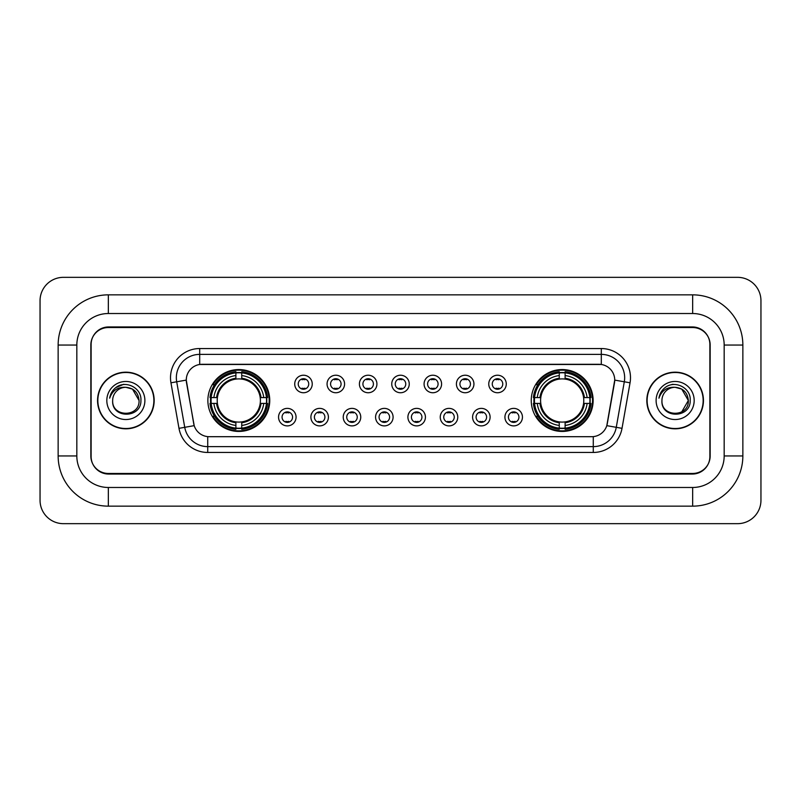 <?xml version="1.0" encoding="UTF-8"?>
<svg xmlns="http://www.w3.org/2000/svg" width="801" height="801" viewBox="0 0 801 801"><rect width="100%" height="100%" fill="white"/><g stroke="black" fill="none" stroke-linecap="round" stroke-linejoin="round"><path stroke-width="1.2" d="M531.253 400.5A30.939 30.939 0 0 0 562.192 431.439A30.939 30.939 0 0 0 593.13 400.5A30.939 30.939 0 0 0 562.192 369.561A30.939 30.939 0 0 0 531.253 400.5M207.87 400.5A30.939 30.939 0 0 0 238.808 431.439A30.939 30.939 0 0 0 269.747 400.5A30.939 30.939 0 0 0 238.808 369.561A30.939 30.939 0 0 0 207.87 400.5M296.07 417.141A8.751 8.751 0 0 1 287.319 425.892A8.751 8.751 0 0 1 278.558 417.141A8.751 8.751 0 0 1 287.319 408.38A8.751 8.751 0 0 1 296.07 417.141M282.062 417.141A5.257 5.257 0 0 0 287.319 422.387A5.257 5.257 0 0 0 292.565 417.141A5.257 5.257 0 0 0 287.319 411.884A5.257 5.257 0 0 0 282.062 417.141M328.41 417.141A8.751 8.751 0 0 1 319.659 425.892A8.751 8.751 0 0 1 310.898 417.141A8.751 8.751 0 0 1 319.659 408.38A8.751 8.751 0 0 1 328.41 417.141M314.403 417.141A5.257 5.257 0 0 0 319.659 422.387A5.257 5.257 0 0 0 324.906 417.141A5.257 5.257 0 0 0 319.659 411.884A5.257 5.257 0 0 0 314.403 417.141M360.75 417.141A8.751 8.751 0 0 1 351.989 425.892A8.751 8.751 0 0 1 343.239 417.141A8.751 8.751 0 0 1 351.989 408.38A8.751 8.751 0 0 1 360.75 417.141M346.743 417.141A5.257 5.257 0 0 0 351.989 422.387A5.257 5.257 0 0 0 357.246 417.141A5.257 5.257 0 0 0 351.989 411.884A5.257 5.257 0 0 0 346.743 417.141M393.091 417.141A8.751 8.751 0 0 1 384.33 425.892A8.751 8.751 0 0 1 375.579 417.141A8.751 8.751 0 0 1 384.33 408.38A8.751 8.751 0 0 1 393.091 417.141M379.073 417.141A5.257 5.257 0 0 0 384.33 422.387A5.257 5.257 0 0 0 389.586 417.141A5.257 5.257 0 0 0 384.33 411.884A5.257 5.257 0 0 0 379.073 417.141M425.421 417.141A8.751 8.751 0 0 1 416.67 425.892A8.751 8.751 0 0 1 407.909 417.141A8.751 8.751 0 0 1 416.67 408.38A8.751 8.751 0 0 1 425.421 417.141M411.414 417.141A5.257 5.257 0 0 0 416.67 422.387A5.257 5.257 0 0 0 421.927 417.141A5.257 5.257 0 0 0 416.67 411.884A5.257 5.257 0 0 0 411.414 417.141M457.761 417.141A8.751 8.751 0 0 1 449.011 425.892A8.751 8.751 0 0 1 440.25 417.141A8.751 8.751 0 0 1 449.011 408.38A8.751 8.751 0 0 1 457.761 417.141M443.754 417.141A5.257 5.257 0 0 0 449.011 422.387A5.257 5.257 0 0 0 454.257 417.141A5.257 5.257 0 0 0 449.011 411.884A5.257 5.257 0 0 0 443.754 417.141M490.102 417.141A8.751 8.751 0 0 1 481.341 425.892A8.751 8.751 0 0 1 472.59 417.141A8.751 8.751 0 0 1 481.341 408.38A8.751 8.751 0 0 1 490.102 417.141M476.094 417.141A5.257 5.257 0 0 0 481.341 422.387A5.257 5.257 0 0 0 486.597 417.141A5.257 5.257 0 0 0 481.341 411.884A5.257 5.257 0 0 0 476.094 417.141M522.442 417.141A8.751 8.751 0 0 1 513.681 425.892A8.751 8.751 0 0 1 504.93 417.141A8.751 8.751 0 0 1 513.681 408.38A8.751 8.751 0 0 1 522.442 417.141M508.435 417.141A5.257 5.257 0 0 0 513.681 422.387A5.257 5.257 0 0 0 518.938 417.141A5.257 5.257 0 0 0 513.681 411.884A5.257 5.257 0 0 0 508.435 417.141M312.24 383.979A8.751 8.751 0 0 1 303.489 392.74A8.751 8.751 0 0 1 294.728 383.979A8.751 8.751 0 0 1 303.489 375.228A8.751 8.751 0 0 1 312.24 383.979M298.232 383.979A5.257 5.257 0 0 0 303.489 389.236A5.257 5.257 0 0 0 308.735 383.979A5.257 5.257 0 0 0 303.489 378.723A5.257 5.257 0 0 0 298.232 383.979M344.58 383.979A8.751 8.751 0 0 1 335.819 392.74A8.751 8.751 0 0 1 327.068 383.979A8.751 8.751 0 0 1 335.819 375.228A8.751 8.751 0 0 1 344.58 383.979M330.573 383.979A5.257 5.257 0 0 0 335.819 389.236A5.257 5.257 0 0 0 341.076 383.979A5.257 5.257 0 0 0 335.819 378.723A5.257 5.257 0 0 0 330.573 383.979M376.921 383.979A8.751 8.751 0 0 1 368.16 392.74A8.751 8.751 0 0 1 359.409 383.979A8.751 8.751 0 0 1 368.16 375.228A8.751 8.751 0 0 1 376.921 383.979M362.913 383.979A5.257 5.257 0 0 0 368.16 389.236A5.257 5.257 0 0 0 373.416 383.979A5.257 5.257 0 0 0 368.16 378.723A5.257 5.257 0 0 0 362.913 383.979M409.251 383.979A8.751 8.751 0 0 1 400.5 392.74A8.751 8.751 0 0 1 391.749 383.979A8.751 8.751 0 0 1 400.5 375.228A8.751 8.751 0 0 1 409.251 383.979M395.243 383.979A5.257 5.257 0 0 0 400.5 389.236A5.257 5.257 0 0 0 405.757 383.979A5.257 5.257 0 0 0 400.5 378.723A5.257 5.257 0 0 0 395.243 383.979M441.591 383.979A8.751 8.751 0 0 1 432.84 392.74A8.751 8.751 0 0 1 424.079 383.979A8.751 8.751 0 0 1 432.84 375.228A8.751 8.751 0 0 1 441.591 383.979M427.584 383.979A5.257 5.257 0 0 0 432.84 389.236A5.257 5.257 0 0 0 438.087 383.979A5.257 5.257 0 0 0 432.84 378.723A5.257 5.257 0 0 0 427.584 383.979M473.932 383.979A8.751 8.751 0 0 1 465.181 392.74A8.751 8.751 0 0 1 456.42 383.979A8.751 8.751 0 0 1 465.181 375.228A8.751 8.751 0 0 1 473.932 383.979M459.924 383.979A5.257 5.257 0 0 0 465.181 389.236A5.257 5.257 0 0 0 470.427 383.979A5.257 5.257 0 0 0 465.181 378.723A5.257 5.257 0 0 0 459.924 383.979M506.272 383.979A8.751 8.751 0 0 1 497.511 392.74A8.751 8.751 0 0 1 488.76 383.979A8.751 8.751 0 0 1 497.511 375.228A8.751 8.751 0 0 1 506.272 383.979M492.265 383.979A5.257 5.257 0 0 0 497.511 389.236A5.257 5.257 0 0 0 502.768 383.979A5.257 5.257 0 0 0 497.511 378.723A5.257 5.257 0 0 0 492.265 383.979M178.983 428.335L170.953 382.798A29.186 29.186 0 0 1 199.699 348.545L601.301 348.545A29.186 29.186 0 0 1 630.047 382.798L622.017 428.335A29.186 29.186 0 0 1 593.271 452.455L207.729 452.455A29.186 29.186 0 0 1 178.983 428.335L194.202 425.651L186.513 382.808A15.76 15.76 0 0 1 202.032 364.305L598.968 364.305A15.76 15.76 0 0 1 614.487 382.808L607.278 423.669A15.76 15.76 0 0 1 591.759 436.695L209.241 436.695A15.76 15.76 0 0 1 193.722 423.669L186.273 380.105L176.701 381.787A23.349 23.349 0 0 1 199.699 354.382L601.301 354.382A23.349 23.349 0 0 1 624.299 381.787L616.269 427.323A23.349 23.349 0 0 1 593.271 446.618L207.729 446.618A23.349 23.349 0 0 1 184.731 427.323L176.701 381.787A23.349 23.349 0 0 1 176.35 377.732M210.653 403.414A28.315 28.315 0 0 1 210.653 397.586M534.037 403.414A28.315 28.315 0 0 1 534.037 397.586M108.345 294.848L108.345 313.521L692.655 313.521L692.655 294.848A50.203 50.203 0 0 1 742.857 345.051A50.203 50.203 0 0 0 692.655 294.848L108.345 294.848A50.203 50.203 0 0 0 58.143 345.051L58.143 455.949A50.203 50.203 0 0 0 108.345 506.152L692.655 506.152A50.203 50.203 0 0 0 742.857 455.949L742.857 345.051L724.174 345.051A31.519 31.519 0 0 0 692.655 313.521L108.345 313.521A31.519 31.519 0 0 0 76.826 345.051L76.826 455.949A31.519 31.519 0 0 0 108.345 487.479L692.655 487.479A31.519 31.519 0 0 0 724.174 455.949L724.174 345.051L724.174 455.949L742.857 455.949M692.655 327.539L108.345 327.539A17.512 17.512 0 0 0 90.833 345.051L90.833 455.949A17.512 17.512 0 0 0 108.345 473.461L692.655 473.461A17.512 17.512 0 0 0 710.167 455.949L710.167 345.051A17.512 17.512 0 0 0 692.655 327.539M760.95 300.685A23.349 23.349 0 0 0 737.601 277.336L63.399 277.336A23.349 23.349 0 0 0 40.05 300.685L40.05 500.315A23.349 23.349 0 0 0 63.399 523.664L737.601 523.664A23.349 23.349 0 0 0 760.95 500.315L760.95 300.685M97.552 400.5A28.315 28.315 0 0 0 125.857 428.815A28.315 28.315 0 0 0 154.172 400.5A28.315 28.315 0 0 0 125.857 372.185A28.315 28.315 0 0 0 97.552 400.5M646.828 400.5A28.315 28.315 0 0 0 675.143 428.815A28.315 28.315 0 0 0 703.448 400.5A28.315 28.315 0 0 0 675.143 372.185A28.315 28.315 0 0 0 646.828 400.5M199.699 348.545L199.699 364.485L601.301 364.485L601.301 348.545M186.273 380.075L186.443 377.732M591.759 436.695L209.241 436.695M630.047 382.798L614.727 380.105L606.798 425.651L622.017 428.335M709.876 344.46A17.512 17.512 0 0 0 692.364 326.948L108.636 326.948A17.512 17.512 0 0 0 91.124 344.46L91.124 456.54A17.512 17.512 0 0 0 108.636 474.052L692.364 474.052A17.512 17.512 0 0 0 709.876 456.54L709.876 344.46L709.876 456.54M91.124 344.46L91.124 456.54M153.872 400.5A28.015 28.015 0 0 0 125.857 372.485A28.015 28.015 0 0 0 97.842 400.5A28.015 28.015 0 0 0 125.857 428.515A28.015 28.015 0 0 0 153.872 400.5M139.054 400.5C139.865 417.521 111.85 417.521 112.661 400.5C111.429 418.943 141.497 418.522 140.906 400.5C141.927 387.884 125.537 379.704 115.825 387.584C112.39 390.327 110.338 393.862 109.667 398.187C112.38 390.447 117.777 386.823 125.857 387.304L132.455 389.076L139.054 400.5C139.865 417.521 111.85 417.521 112.661 400.5C111.85 417.521 139.865 417.521 139.054 400.5C139.865 417.521 111.85 417.521 112.661 400.5C111.85 417.521 139.865 417.521 139.054 400.5L132.455 389.076L125.857 387.304L132.455 389.076L139.054 400.5C138.273 392.48 133.867 388.084 125.857 387.304A13.196 13.196 0 0 0 112.661 400.5M106.823 400.5A19.034 19.034 0 0 0 125.857 419.534A19.034 19.034 0 0 0 144.891 400.5A19.034 19.034 0 0 0 125.857 381.466A19.034 19.034 0 0 0 106.823 400.5M115.825 387.584L123.775 384.28M703.158 400.5A28.015 28.015 0 0 0 675.143 372.485A28.015 28.015 0 0 0 647.128 400.5A28.015 28.015 0 0 0 675.143 428.515A28.015 28.015 0 0 0 703.158 400.5M681.741 389.076L688.339 400.5C689.15 417.521 661.135 417.521 661.946 400.5A13.196 13.196 0 0 1 675.143 387.304L681.741 389.076L688.339 400.5L681.741 411.924L688.339 400.5C689.15 417.521 661.135 417.521 661.946 400.5C660.715 418.943 690.782 418.522 690.192 400.5C691.213 387.884 674.822 379.704 665.11 387.584C661.676 390.327 659.623 393.862 658.953 398.187C661.666 390.447 667.063 386.823 675.143 387.304L681.741 389.076L688.339 400.5L681.741 411.924M675.143 387.304C683.153 388.084 687.558 392.48 688.339 400.5M656.109 400.5A19.034 19.034 0 0 0 675.143 419.534A19.034 19.034 0 0 0 694.177 400.5A19.034 19.034 0 0 0 675.143 381.466A19.034 19.034 0 0 0 656.109 400.5M671.719 384.51L673.06 384.28M304.941 379.744L304.941 378.933L304.941 379.744A4.476 4.476 0 0 0 302.027 379.744L302.027 378.933M302.027 389.026L302.027 388.215A4.476 4.476 0 0 0 304.941 388.215L304.941 389.026M337.281 379.744L337.281 378.933L337.281 379.744A4.476 4.476 0 0 0 334.367 379.744L334.367 378.933M334.367 389.026L334.367 388.215A4.476 4.476 0 0 0 337.281 388.215L337.281 389.026M369.621 379.744L369.621 378.933L369.621 379.744A4.476 4.476 0 0 0 366.698 379.744L366.698 378.933M366.698 389.026L366.698 388.215A4.476 4.476 0 0 0 369.621 388.215L369.621 389.026M401.962 379.744L401.962 378.933L401.962 379.744A4.476 4.476 0 0 0 399.038 379.744L399.038 378.933M399.038 389.026L399.038 388.215A4.476 4.476 0 0 0 401.962 388.215L401.962 389.026M434.302 379.744L434.302 378.933L434.302 379.744A4.476 4.476 0 0 0 431.379 379.744L431.379 378.933M431.379 389.026L431.379 388.215A4.476 4.476 0 0 0 434.302 388.215L434.302 389.026M466.633 379.744L466.633 378.933L466.633 379.744A4.476 4.476 0 0 0 463.719 379.744L463.719 378.933M463.719 389.026L463.719 388.215A4.476 4.476 0 0 0 466.633 388.215L466.633 389.026M498.973 379.744L498.973 378.933L498.973 379.744A4.476 4.476 0 0 0 496.059 379.744L496.059 378.933M496.059 389.026L496.059 388.215A4.476 4.476 0 0 0 498.973 388.215L498.973 389.026M285.857 422.187L285.857 421.366A4.476 4.476 0 0 0 288.771 421.366L288.771 422.187M288.771 412.084L288.771 412.905A4.476 4.476 0 0 0 285.857 412.905L285.857 412.084M318.197 422.187L318.197 421.366A4.476 4.476 0 0 0 321.111 421.366L321.111 422.187M321.111 412.084L321.111 412.905A4.476 4.476 0 0 0 318.197 412.905L318.197 412.084M350.538 422.187L350.538 421.366A4.476 4.476 0 0 0 353.451 421.366L353.451 422.187M353.451 412.084L353.451 412.905A4.476 4.476 0 0 0 350.538 412.905L350.538 412.084M382.868 422.187L382.868 421.366A4.476 4.476 0 0 0 385.792 421.366L385.792 422.187M385.792 412.084L385.792 412.905A4.476 4.476 0 0 0 382.868 412.905L382.868 412.084M415.208 422.187L415.208 421.366A4.476 4.476 0 0 0 418.132 421.366L418.132 422.187M418.132 412.084L418.132 412.905A4.476 4.476 0 0 0 415.208 412.905L415.208 412.084M447.549 422.187L447.549 421.366A4.476 4.476 0 0 0 450.462 421.366L450.462 422.187M450.462 412.084L450.462 412.905A4.476 4.476 0 0 0 447.549 412.905L447.549 412.084M479.889 422.187L479.889 421.366A4.476 4.476 0 0 0 482.803 421.366L482.803 422.187M482.803 412.084L482.803 412.905A4.476 4.476 0 0 0 479.889 412.905L479.889 412.084M512.229 422.187L512.229 421.366A4.476 4.476 0 0 0 515.143 421.366L515.143 422.187M515.143 412.084L515.143 412.905A4.476 4.476 0 0 0 512.229 412.905L512.229 412.084M241.732 428.135L241.732 429.306A28.956 28.956 0 0 0 267.614 403.414L266.443 403.414A27.785 27.785 0 0 1 241.732 428.135L241.732 425.431A25.101 25.101 0 0 0 263.739 403.414L260.205 403.414A21.597 21.597 0 0 0 241.732 379.103L241.732 372.865A27.785 27.785 0 0 1 266.443 397.586L267.614 397.586A28.956 28.956 0 0 0 241.732 371.694L241.732 372.865M211.174 403.414L210.002 403.414A28.956 28.956 0 0 0 235.894 429.306L235.894 428.135A27.785 27.785 0 0 1 211.174 403.414L213.877 403.414A25.101 25.101 0 0 0 235.894 425.431L235.894 421.897A21.597 21.597 0 0 0 260.205 403.414L261.066 403.414A22.448 22.448 0 0 1 241.732 422.758L241.732 425.431M235.894 372.865L235.894 371.694A28.956 28.956 0 0 0 210.002 397.586L211.174 397.586A27.785 27.785 0 0 1 235.894 372.865L235.894 375.569A25.101 25.101 0 0 0 213.877 397.586L217.411 397.586A21.597 21.597 0 0 0 235.894 421.897L235.894 422.758A22.448 22.448 0 0 1 216.55 403.414L213.877 403.414M211.234 403.414A27.725 27.725 0 0 1 211.234 397.586M241.732 372.926A27.725 27.725 0 0 0 235.894 372.926M266.383 397.586A27.725 27.725 0 0 1 266.383 403.414M266.443 397.586L263.739 397.586A25.101 25.101 0 0 0 241.732 375.569M263.739 403.414L266.443 403.414M235.894 425.431L235.894 428.135M260.205 397.586L263.739 397.586M241.732 421.937L241.732 422.758M235.894 421.897A21.597 21.597 0 0 1 217.411 403.414L216.55 403.414M241.732 428.074A27.725 27.725 0 0 1 235.894 428.074M213.877 397.586L211.174 397.586M235.894 379.063L235.894 375.569M241.732 379.103A21.597 21.597 0 0 0 217.411 397.586L216.55 397.586A22.448 22.448 0 0 1 235.894 378.242M241.732 379.063L241.732 378.242A22.448 22.448 0 0 1 261.066 397.586M214.518 384.74L212.866 384.74A30.358 30.358 0 0 1 269.166 400.5A30.358 30.358 0 0 1 212.866 416.26L214.518 416.26M565.106 428.135L565.106 429.306A28.956 28.956 0 0 0 590.998 403.414L589.826 403.414A27.785 27.785 0 0 1 565.106 428.135L565.106 425.431A25.101 25.101 0 0 0 587.123 403.414L583.589 403.414A21.597 21.597 0 0 0 565.106 379.103L565.106 372.865A27.785 27.785 0 0 1 589.826 397.586L590.998 397.586A28.956 28.956 0 0 0 565.106 371.694L565.106 372.865M534.557 403.414L533.386 403.414A28.956 28.956 0 0 0 559.268 429.306L559.268 428.135A27.785 27.785 0 0 1 534.557 403.414L537.261 403.414A25.101 25.101 0 0 0 559.268 425.431L559.268 421.897A21.597 21.597 0 0 0 583.589 403.414L584.45 403.414A22.448 22.448 0 0 1 565.106 422.758L565.106 425.431M559.268 372.865L559.268 371.694A28.956 28.956 0 0 0 533.386 397.586L534.557 397.586A27.785 27.785 0 0 1 559.268 372.865L559.268 375.569A25.101 25.101 0 0 0 537.261 397.586L540.795 397.586A21.597 21.597 0 0 0 559.268 421.897L559.268 422.758A22.448 22.448 0 0 1 539.934 403.414L537.261 403.414M534.617 403.414A27.725 27.725 0 0 1 534.617 397.586M565.106 372.926A27.725 27.725 0 0 0 559.268 372.926M589.766 397.586A27.725 27.725 0 0 1 589.766 403.414M589.826 397.586L587.123 397.586A25.101 25.101 0 0 0 565.106 375.569M587.123 403.414L589.826 403.414M559.268 425.431L559.268 428.135M583.589 397.586L587.123 397.586M565.106 421.937L565.106 422.758M559.268 421.897A21.597 21.597 0 0 1 540.795 403.414L539.934 403.414M565.106 428.074A27.725 27.725 0 0 1 559.268 428.074M537.261 397.586L534.557 397.586M559.268 379.063L559.268 375.569M565.106 379.103A21.597 21.597 0 0 0 540.795 397.586L539.934 397.586A22.448 22.448 0 0 1 559.268 378.242M565.106 379.063L565.106 378.242A22.448 22.448 0 0 1 584.45 397.586M537.902 384.74L536.249 384.74A30.358 30.358 0 0 1 592.55 400.5A30.358 30.358 0 0 1 536.249 416.26L537.902 416.26M692.655 506.152L692.655 487.479L108.345 487.479L108.345 506.152M58.143 455.949L76.826 455.949L76.826 345.051L58.143 345.051M593.271 436.615L593.271 452.455M207.729 452.455L207.729 436.615M170.953 382.798L176.701 381.787M241.732 421.897A21.597 21.597 0 0 0 260.205 403.414M235.894 428.335A27.985 27.985 0 0 0 241.732 428.335M266.643 403.414A27.985 27.985 0 0 0 266.643 397.586M241.732 372.665A27.985 27.985 0 0 0 235.894 372.665M565.106 421.897A21.597 21.597 0 0 0 583.589 403.414M559.268 428.335A27.985 27.985 0 0 0 565.106 428.335M590.027 403.414A27.985 27.985 0 0 0 590.027 397.586M565.106 372.665A27.985 27.985 0 0 0 559.268 372.665"/></g></svg>

